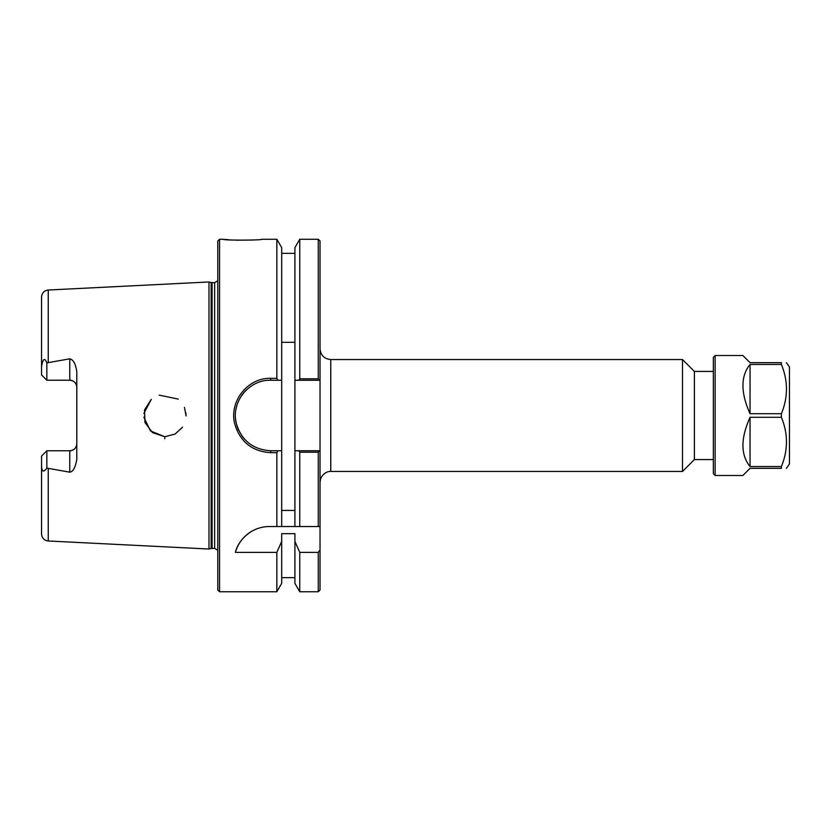 <?xml version="1.0" encoding="UTF-8"?>
<svg xmlns="http://www.w3.org/2000/svg" width="831" height="831" viewBox="0 0 831 831"><rect width="100%" height="100%" fill="white"/><g stroke="black" fill="none" stroke-linecap="round" stroke-linejoin="round"><path stroke-width="1.25" d="M320.028 348.802C320.662 355.325 324.246 358.909 330.769 359.543L682.5 359.543L682.5 471.457L330.769 471.457L330.769 359.543M320.028 589.989L320.028 550.101L318.263 552.376L318.263 591.755L320.028 589.989M318.263 378.791L320.028 380.255L320.028 241.011L318.263 239.255L318.263 378.791L299.752 378.791L298.755 380.255L320.028 380.255L320.028 550.101M713.341 371.436L694.394 371.436L694.394 459.564L713.341 459.564M694.394 371.436L682.5 359.543M281.688 342.31L294.912 342.31M294.912 510.431L281.688 510.431M277.845 380.255L281.688 380.255L281.688 247.628L276.848 239.255L276.848 378.334L270.677 378.334C247.815 377.586 228.92 401.446 234.726 423.789C240.045 441.801 252.032 451.43 270.677 452.666L276.848 452.666L277.845 450.755L270.677 450.755C252.853 449.571 241.395 440.44 236.305 423.363C230.758 402.173 248.822 379.549 270.677 380.255L277.845 380.255L276.848 378.334M298.755 450.755L299.752 452.209L318.263 452.209L319.987 450.755L294.912 450.755L294.912 380.255L298.755 380.255M219.561 591.755L219.561 239.255L217.795 241.011L217.795 589.989L219.561 591.755L276.848 591.755L281.688 583.372L281.688 541.397L276.848 552.376L235.422 552.376C237.573 542.009 249.892 526.584 269.4 526.542L320.028 526.542M281.688 526.542L281.688 380.255M246.381 389.957A35.245 35.245 0 0 0 241.468 395.764M236.928 405.32A35.245 35.245 0 0 0 236.014 409.112M235.599 419.032A35.245 35.245 0 0 0 238.674 430.271M241.468 435.226A35.245 35.245 0 0 0 244.594 439.215M281.688 450.755L277.845 450.755M276.848 591.755L276.848 552.376M318.263 452.209L318.263 526.542M48.25 540.981L208.986 549.031L208.986 281.969L48.25 290.019C44.157 290.59 41.924 292.938 41.55 297.062L41.55 366.554C42.963 358.566 44.729 357.34 46.837 362.887L69.752 358.836C73.357 359.626 75.704 363.916 76.795 371.706L76.795 459.294C75.403 467.541 73.055 471.831 69.752 472.164L46.837 468.113C43.316 472.943 41.56 471.717 41.55 464.446L41.55 533.938C41.924 538.062 44.157 540.41 48.25 540.981L48.25 468.653M164.756 438.726L164.839 436.649M182.581 427.144L175.175 433.99L165.265 436.649L175.175 433.99L182.581 427.144M143.846 417.204L150.432 430.905L164.528 436.649L152.499 432.608L144.978 422.532L144.511 409.974L151.284 399.337L143.877 413.464M159.261 395.13L178.27 399.098L159.261 395.13M185.947 413.132L186.009 413.848M186.071 414.981L186.071 415.5M186.071 415.926L184.451 407.356M252.177 240.045L236.378 240.211M228.941 239.795L224.744 239.411M223.248 239.245C221.306 240.481 264.185 240.304 261.703 239.255L276.848 239.255M276.848 526.542L276.848 452.666M219.561 239.255L223.248 239.255M261.152 527.519A35.245 35.245 0 0 0 235.422 552.376M318.263 552.376L299.752 552.376L294.912 541.397L294.912 533.668L281.688 533.668L281.688 541.397M76.795 387.267C76.452 383.06 74.104 380.702 69.752 380.214A7.053 7.053 0 0 1 76.795 387.267M41.55 464.446L41.55 456.074L46.837 450.786L69.752 450.786C74.104 450.298 76.452 447.94 76.795 443.733A7.053 7.053 0 0 1 69.752 450.786L69.752 472.164M46.837 362.887L46.837 380.214L41.55 374.926L41.55 366.554M41.55 456.074L46.837 450.786L46.837 468.113M46.837 380.214L69.752 380.214L69.752 358.836M299.752 552.376L299.752 591.755L318.263 591.755M299.752 452.209L299.752 526.542M299.752 591.755L294.912 583.372L294.912 541.397M294.912 526.542L294.912 450.755M294.912 380.255L294.912 247.628L299.752 239.255L299.752 378.791M211.167 282.55L214.637 282.675L214.637 548.325L211.167 548.45L211.167 282.55L208.986 281.969M214.637 282.675L217.795 280.701M715.138 475.488L715.138 355.512L713.341 357.299L713.341 473.701L715.138 475.488L742.893 475.488L750.05 468.331L781.389 468.331L781.389 466.534L750.05 466.534C740.577 454.858 740.577 438.446 750.05 417.297L781.389 417.297L781.389 413.703L750.05 413.703C740.577 392.554 740.577 376.142 750.05 364.466L781.389 364.466L781.389 362.68L750.05 362.68L742.893 355.512L715.138 355.512M750.05 466.534L750.05 417.297M781.389 417.297C788.141 433.709 788.141 450.122 781.389 466.534M781.389 468.331C788.141 468.331 788.141 468.331 781.389 468.331C788.141 468.331 788.141 468.331 781.389 468.331M750.05 413.703L750.05 364.466M781.389 364.466C788.141 380.878 788.141 397.291 781.389 413.703M786.406 468.331L789.45 463.978L789.45 367.022L786.406 362.68M781.389 362.68C788.141 362.68 788.141 362.68 781.389 362.68C788.141 362.68 788.141 362.68 781.389 362.68M48.25 362.347L48.25 290.019M270.677 452.666L270.677 450.755M270.677 380.255L270.677 378.334M212.082 548.325L212.082 282.675M330.769 471.457C330.042 471.27 324.121 471.374 320.693 478.49L320.028 482.209M694.394 459.564L682.5 471.457M294.912 577.649L281.688 577.649M299.752 239.255L318.263 239.255M294.912 253.351L281.688 253.351M211.167 548.45L208.986 549.031M214.637 548.325L217.795 550.299"/></g></svg>
